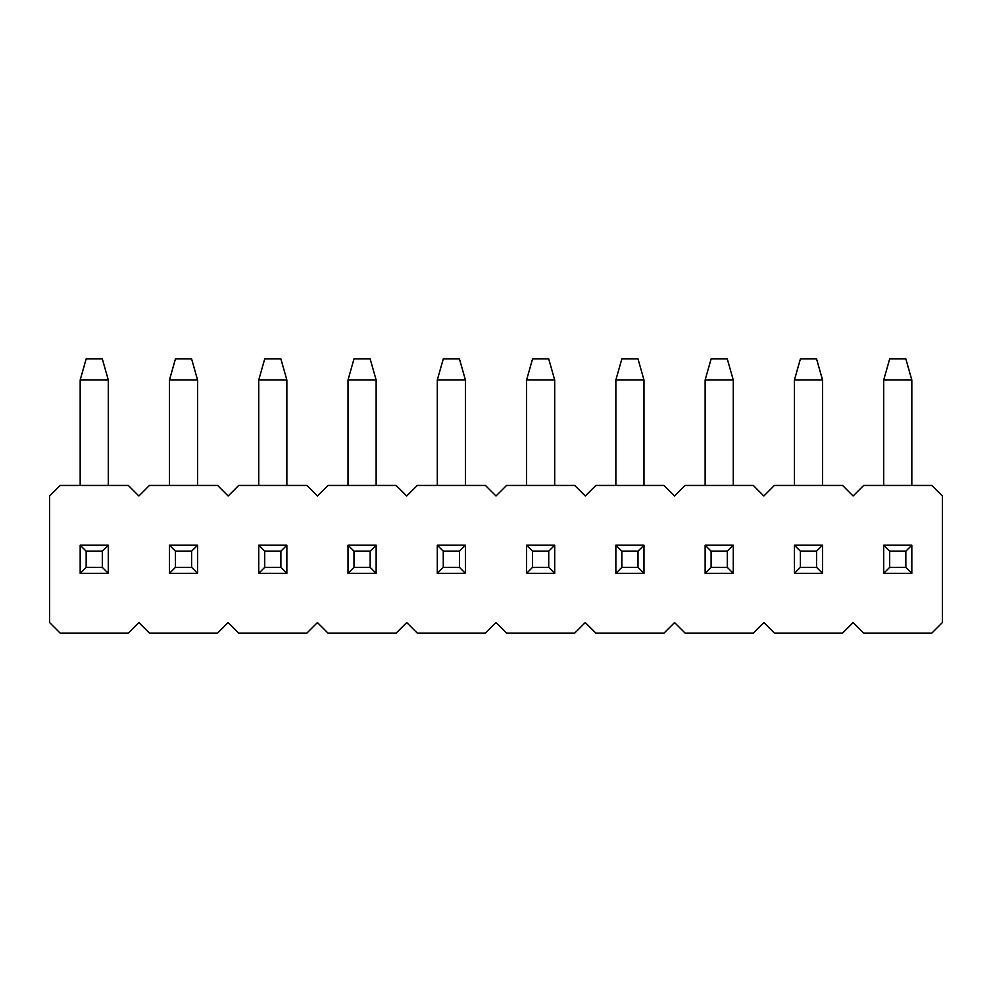 <?xml version="1.0" encoding="UTF-8"?>
<svg xmlns="http://www.w3.org/2000/svg" width="992" height="992" viewBox="0 0 992 992"><rect width="100%" height="100%" fill="white"/><g stroke="black" fill="none" stroke-linecap="round" stroke-linejoin="round"><path stroke-width="1.49" d="M889.675 551.18L889.675 567.35L905.845 567.35L905.845 551.18L889.675 551.18L905.845 551.18L911.822 545.216L883.698 545.216L889.675 551.18L883.698 545.216L883.698 573.326L889.675 567.35L889.675 551.18M911.822 573.326L905.845 567.35L889.675 567.35L883.698 573.326L911.822 573.326L883.698 573.326L883.698 545.216L911.822 545.216L911.822 573.326L911.822 545.216L905.845 551.18L905.845 567.35L911.822 573.326M911.822 380.01L911.822 485.46L911.822 380.01L905.845 358.918L889.675 358.918L905.845 358.918L911.822 380.01L883.698 380.01L911.822 380.01M883.698 485.46L883.698 380.01L883.698 485.46M889.675 358.918L883.698 380.01L889.675 358.918M800.395 551.18L800.395 567.35L816.565 567.35L816.565 551.18L800.395 551.18L816.565 551.18L822.542 545.216L794.418 545.216L800.395 551.18L794.418 545.216L794.418 573.326L800.395 567.35L800.395 551.18M822.542 573.326L816.565 567.35L800.395 567.35L794.418 573.326L822.542 573.326L794.418 573.326L794.418 545.216L822.542 545.216L822.542 573.326L822.542 545.216L816.565 551.18L816.565 567.35L822.542 573.326M822.542 380.01L822.542 485.46L822.542 380.01L816.565 358.918L800.395 358.918L816.565 358.918L822.542 380.01L794.418 380.01L822.542 380.01M794.418 485.46L794.418 380.01L794.418 485.46M800.395 358.918L794.418 380.01L800.395 358.918M711.115 551.18L711.115 567.35L727.285 567.35L727.285 551.18L711.115 551.18L727.285 551.18L733.262 545.216L705.138 545.216L711.115 551.18L705.138 545.216L705.138 573.326L711.115 567.35L711.115 551.18M733.262 573.326L727.285 567.35L711.115 567.35L705.138 573.326L733.262 573.326L705.138 573.326L705.138 545.216L733.262 545.216L733.262 573.326L733.262 545.216L727.285 551.18L727.285 567.35L733.262 573.326M733.262 380.01L733.262 485.46L733.262 380.01L727.285 358.918L711.115 358.918L727.285 358.918L733.262 380.01L705.138 380.01L733.262 380.01M705.138 485.46L705.138 380.01L705.138 485.46M711.115 358.918L705.138 380.01L711.115 358.918M621.835 551.18L621.835 567.35L638.005 567.35L638.005 551.18L621.835 551.18L638.005 551.18L643.982 545.216L615.858 545.216L621.835 551.18L615.858 545.216L615.858 573.326L621.835 567.35L621.835 551.18M643.982 573.326L638.005 567.35L621.835 567.35L615.858 573.326L643.982 573.326L615.858 573.326L615.858 545.216L643.982 545.216L643.982 573.326L643.982 545.216L638.005 551.18L638.005 567.35L643.982 573.326M643.982 380.01L643.982 485.46L643.982 380.01L638.005 358.918L621.835 358.918L638.005 358.918L643.982 380.01L615.858 380.01L643.982 380.01M615.858 485.46L615.858 380.01L615.858 485.46M621.835 358.918L615.858 380.01L621.835 358.918M532.555 551.18L532.555 567.35L548.725 567.35L548.725 551.18L532.555 551.18L548.725 551.18L554.702 545.216L526.578 545.216L532.555 551.18L526.578 545.216L526.578 573.326L532.555 567.35L532.555 551.18M554.702 573.326L548.725 567.35L532.555 567.35L526.578 573.326L554.702 573.326L526.578 573.326L526.578 545.216L554.702 545.216L554.702 573.326L554.702 545.216L548.725 551.18L548.725 567.35L554.702 573.326M554.702 380.01L554.702 485.46L554.702 380.01L548.725 358.918L532.555 358.918L548.725 358.918L554.702 380.01L526.578 380.01L554.702 380.01M526.578 485.46L526.578 380.01L526.578 485.46M532.555 358.918L526.578 380.01L532.555 358.918M443.275 551.18L443.275 567.35L459.445 567.35L459.445 551.18L443.275 551.18L459.445 551.18L465.422 545.216L437.298 545.216L443.275 551.18L437.298 545.216L437.298 573.326L443.275 567.35L443.275 551.18M465.422 573.326L459.445 567.35L443.275 567.35L437.298 573.326L465.422 573.326L437.298 573.326L437.298 545.216L465.422 545.216L465.422 573.326L465.422 545.216L459.445 551.18L459.445 567.35L465.422 573.326M465.422 380.01L465.422 485.46L465.422 380.01L459.445 358.918L443.275 358.918L459.445 358.918L465.422 380.01L437.298 380.01L465.422 380.01M437.298 485.46L437.298 380.01L437.298 485.46M443.275 358.918L437.298 380.01L443.275 358.918M353.995 551.18L353.995 567.35L370.165 567.35L370.165 551.18L353.995 551.18L370.165 551.18L376.142 545.216L348.018 545.216L353.995 551.18L348.018 545.216L348.018 573.326L353.995 567.35L353.995 551.18M376.142 573.326L370.165 567.35L353.995 567.35L348.018 573.326L376.142 573.326L348.018 573.326L348.018 545.216L376.142 545.216L376.142 573.326L376.142 545.216L370.165 551.18L370.165 567.35L376.142 573.326M376.142 380.01L376.142 485.46L376.142 380.01L370.165 358.918L353.995 358.918L370.165 358.918L376.142 380.01L348.018 380.01L376.142 380.01M348.018 485.46L348.018 380.01L348.018 485.46M353.995 358.918L348.018 380.01L353.995 358.918M264.715 551.18L264.715 567.35L280.885 567.35L280.885 551.18L264.715 551.18L280.885 551.18L286.862 545.216L258.738 545.216L264.715 551.18L258.738 545.216L258.738 573.326L264.715 567.35L264.715 551.18M286.862 573.326L280.885 567.35L264.715 567.35L258.738 573.326L286.862 573.326L258.738 573.326L258.738 545.216L286.862 545.216L286.862 573.326L286.862 545.216L280.885 551.18L280.885 567.35L286.862 573.326M286.862 380.01L286.862 485.46L286.862 380.01L280.885 358.918L264.715 358.918L280.885 358.918L286.862 380.01L258.738 380.01L286.862 380.01M258.738 485.46L258.738 380.01L258.738 485.46M264.715 358.918L258.738 380.01L264.715 358.918M175.435 551.18L175.435 567.35L191.605 567.35L191.605 551.18L175.435 551.18L191.605 551.18L197.582 545.216L169.458 545.216L175.435 551.18L169.458 545.216L169.458 573.326L175.435 567.35L175.435 551.18M197.582 573.326L191.605 567.35L175.435 567.35L169.458 573.326L197.582 573.326L169.458 573.326L169.458 545.216L197.582 545.216L197.582 573.326L197.582 545.216L191.605 551.18L191.605 567.35L197.582 573.326M197.582 380.01L197.582 485.46L197.582 380.01L191.605 358.918L175.435 358.918L191.605 358.918L197.582 380.01L169.458 380.01L197.582 380.01M169.458 485.46L169.458 380.01L169.458 485.46M175.435 358.918L169.458 380.01L175.435 358.918M86.155 551.18L86.155 567.35L102.325 567.35L102.325 551.18L86.155 551.18L102.325 551.18L108.302 545.216L80.178 545.216L86.155 551.18L80.178 545.216L80.178 573.326L86.155 567.35L86.155 551.18M108.302 573.326L102.325 567.35L86.155 567.35L80.178 573.326L108.302 573.326L80.178 573.326L80.178 545.216L108.302 545.216L108.302 573.326L108.302 545.216L102.325 551.18L102.325 567.35L108.302 573.326M108.302 380.01L108.302 485.46L108.302 380.01L102.325 358.918L86.155 358.918L102.325 358.918L108.302 380.01L80.178 380.01L108.302 380.01M80.178 485.46L80.178 380.01L80.178 485.46M86.155 358.918L80.178 380.01L86.155 358.918M842.58 485.46L774.38 485.46L763.84 496L753.3 485.46L685.1 485.46L674.56 496L664.02 485.46L595.82 485.46L585.28 496L574.74 485.46L506.54 485.46L496 496L485.46 485.46L417.26 485.46L406.72 496L396.18 485.46L327.98 485.46L317.44 496L306.9 485.46L238.7 485.46L228.16 496L217.62 485.46L149.42 485.46L138.88 496L128.34 485.46L60.14 485.46L49.6 496L49.6 622.542L60.14 633.082L128.34 633.082L138.88 622.542L149.42 633.082L217.62 633.082L228.16 622.542L238.7 633.082L306.9 633.082L317.44 622.542L327.98 633.082L396.18 633.082L406.72 622.542L417.26 633.082L485.46 633.082L496 622.542L506.54 633.082L574.74 633.082L585.28 622.542L595.82 633.082L664.02 633.082L674.56 622.542L685.1 633.082L753.3 633.082L763.84 622.542L774.38 633.082L842.58 633.082L853.12 622.542L863.66 633.082L931.86 633.082L942.4 622.542L942.4 496L931.86 485.46L863.66 485.46L853.12 496L842.58 485.46L853.12 496L863.66 485.46L931.86 485.46L942.4 496L942.4 622.542L931.86 633.082L863.66 633.082L853.12 622.542L842.58 633.082L774.38 633.082L763.84 622.542L753.3 633.082L685.1 633.082L674.56 622.542L664.02 633.082L595.82 633.082L585.28 622.542L574.74 633.082L506.54 633.082L496 622.542L485.46 633.082L417.26 633.082L406.72 622.542L396.18 633.082L327.98 633.082L317.44 622.542L306.9 633.082L238.7 633.082L228.16 622.542L217.62 633.082L149.42 633.082L138.88 622.542L128.34 633.082L60.14 633.082L49.6 622.542L49.6 496L60.14 485.46L128.34 485.46L138.88 496L149.42 485.46L217.62 485.46L228.16 496L238.7 485.46L306.9 485.46L317.44 496L327.98 485.46L396.18 485.46L406.72 496L417.26 485.46L485.46 485.46L496 496L506.54 485.46L574.74 485.46L585.28 496L595.82 485.46L664.02 485.46L674.56 496L685.1 485.46L753.3 485.46L763.84 496L774.38 485.46L842.58 485.46"/></g></svg>
